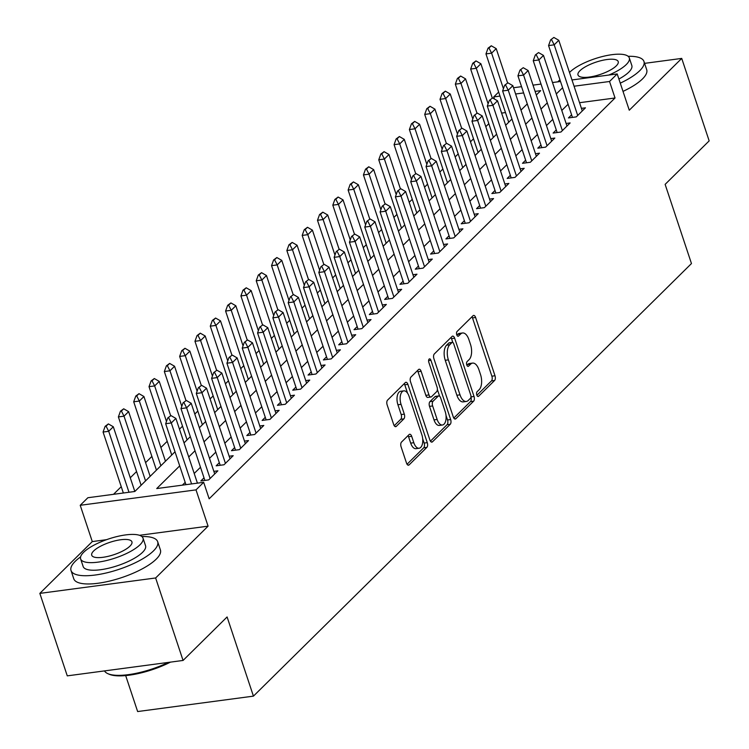<?xml version="1.0" encoding="UTF-8"?>
<svg xmlns="http://www.w3.org/2000/svg" width="749" height="749" viewBox="0 0 749 749"><rect width="100%" height="100%" fill="white"/><g stroke="black" fill="none" stroke-linecap="round" stroke-linejoin="round"><path stroke-width="1.12" d="M476.795 395.032A2.509 1.264 82.4 0 0 478.18 396.483A2.509 1.264 82.4 0 0 478.602 396.268L494.574 380.492A3.586 1.807 82.4 0 0 495.005 375.764L475.615 317.482A3.586 1.807 82.4 0 0 473.64 315.413A3.586 1.807 82.4 0 0 473.031 315.722L457.059 331.498A2.509 1.264 82.4 0 0 456.759 334.803A2.509 1.264 82.4 0 0 458.145 336.254A2.509 1.264 82.4 0 0 458.566 336.029L460.635 333.988A11.478 5.767 82.4 0 1 462.564 332.977A11.478 5.767 82.4 0 1 468.893 339.606L470.512 344.465A11.478 5.767 82.4 0 1 469.146 359.576L467.076 361.617A2.509 1.264 82.4 0 0 466.777 364.922A2.509 1.264 82.4 0 0 468.162 366.373A2.509 1.264 82.4 0 0 468.584 366.149L470.653 364.108A11.478 5.767 82.4 0 1 472.582 363.096A11.478 5.767 82.4 0 1 478.911 369.716L480.53 374.575A11.478 5.767 82.4 0 1 479.163 389.686L477.094 391.727A2.509 1.264 82.4 0 0 476.795 395.032M401.52 442.06A3.586 1.807 82.4 0 0 401.089 446.788L406.529 463.135A3.586 1.807 82.4 0 0 408.505 465.204A3.586 1.807 82.4 0 0 409.113 464.895L426.855 447.378A3.586 1.807 82.4 0 0 427.276 442.65L407.887 384.368A3.586 1.807 82.4 0 0 405.911 382.29A3.586 1.807 82.4 0 0 405.303 382.608L387.57 400.125A3.586 1.807 82.4 0 0 387.139 404.853L393.712 424.608A3.586 1.807 82.4 0 0 395.687 426.677A3.586 1.807 82.4 0 0 396.296 426.359L403.88 418.86A3.586 1.807 82.4 0 0 404.31 414.141L401.052 404.338A9.587 4.822 82.4 0 1 403.805 390.866A9.587 4.822 82.4 0 1 409.094 396.399L421.856 434.776A9.587 4.822 82.4 0 1 419.103 448.248A9.587 4.822 82.4 0 1 413.813 442.715L411.688 436.321A3.586 1.807 82.4 0 0 409.712 434.251A3.586 1.807 82.4 0 0 409.113 434.57L401.52 442.06M183.065 660.449L67.27 675.86L39.837 593.386L155.633 577.975L183.065 660.449L227.097 616.961L253.434 696.139L691.467 263.554L665.131 184.376L709.163 140.887L681.73 58.413L629.272 110.215L617.204 73.936L609.546 81.491L615.032 97.988L209.158 498.806L203.672 482.319L196.013 489.874L80.218 505.294L87.876 497.729L134.82 491.484L175.004 451.797M155.633 577.975L208.082 526.163L196.013 489.874M453.285 416.968A3.586 1.807 82.4 0 0 455.261 419.037A3.586 1.807 82.4 0 0 455.869 418.719L473.602 401.202A3.586 1.807 82.4 0 0 474.033 396.474L454.643 338.192A3.586 1.807 82.4 0 0 452.668 336.123A3.586 1.807 82.4 0 0 452.059 336.441L434.317 353.959A3.586 1.807 82.4 0 0 433.896 358.677L453.285 416.968M450.224 424.29L432.491 441.807A3.586 1.807 82.4 0 1 431.883 442.125A3.586 1.807 82.4 0 1 429.907 440.056L410.518 381.765A3.586 1.807 82.4 0 1 410.948 377.047L418.532 369.547A3.586 1.807 82.4 0 1 419.14 369.229A3.586 1.807 82.4 0 1 421.116 371.298L428.98 394.938A3.586 1.807 82.4 0 0 430.956 397.007A3.586 1.807 82.4 0 0 431.564 396.689L436.601 391.718A3.586 1.807 82.4 0 0 437.023 386.99L428.84 362.385A2.509 1.264 82.4 0 1 429.561 358.855A2.509 1.264 82.4 0 1 430.937 360.306L450.655 419.562A3.586 1.807 82.4 0 1 450.224 424.29L447.097 424.702L430.432 441.17M681.73 58.413L644.589 63.356M571.59 114.812L568.435 117.93L576.262 116.891L585.446 107.819L581.43 108.352M556.282 129.942L553.118 133.06L560.945 132.021L570.129 122.939L566.113 123.473M540.965 145.063L537.801 148.18L545.628 147.141L554.822 138.069L550.796 138.602M525.648 160.192L522.493 163.31L530.311 162.271L539.505 153.189L535.488 153.723M510.331 175.313L507.176 178.431L514.994 177.391L524.188 168.319L520.171 168.853M495.014 190.443L491.859 193.56L499.677 192.521L508.871 183.439L504.854 183.973M479.697 205.563L476.542 208.681L484.369 207.642L493.554 198.569L489.537 199.103M464.38 220.693L461.225 223.811L469.052 222.771L478.237 213.69L474.22 214.223M449.063 235.813L445.908 238.931L453.735 237.892L462.919 228.82L458.903 229.353M433.755 250.943L430.591 254.061L438.418 253.022L447.602 243.94L443.586 244.483M418.438 266.064L415.274 269.181L423.101 268.142L432.295 259.07L428.269 259.603M403.121 281.193L399.957 284.311L407.784 283.272L416.978 274.19L412.952 274.733M387.804 296.314L384.649 299.441L392.467 298.392L401.661 289.32L397.644 289.854M372.487 311.444L369.332 314.561L377.15 313.522L386.344 304.44L382.327 304.983M357.17 326.564L354.015 329.691L361.833 328.642L371.027 319.57L367.01 320.104M341.853 341.694L338.698 344.812L346.525 343.772L355.709 334.7L351.693 335.234M326.536 356.814L323.381 359.941L331.208 358.893L340.392 349.82L336.376 350.354M311.228 371.944L308.064 375.062L315.891 374.023L325.075 364.95L321.059 365.484M295.911 387.074L292.747 390.192L300.574 389.143L309.758 380.071L305.742 380.604M280.594 402.194L277.43 405.312L285.257 404.273L294.451 395.2L290.425 395.734M265.277 417.324L262.122 420.442L269.94 419.393L279.134 410.321L275.117 410.855M249.96 432.445L246.805 435.562L254.623 434.523L263.817 425.451L259.8 425.984M234.643 447.574L231.488 450.692L239.305 449.653L248.499 440.571L244.483 441.105M219.326 462.695L216.171 465.812L223.998 464.773L233.182 455.701L229.166 456.235M204.009 477.825L200.854 480.942L208.681 479.903L217.865 470.821L213.849 471.355M615.032 97.988L579.557 102.707M568.079 104.242L561.787 110.459M552.762 119.372L546.47 125.589M537.445 134.492L531.153 140.709M522.128 149.622L515.836 155.839M506.82 164.743L500.519 170.959M491.503 179.872L485.202 186.089M476.186 195.002L469.895 201.209M460.869 210.123L454.577 216.339M445.552 225.252L439.26 231.46M430.235 240.373L423.943 246.59M414.918 255.503L408.626 261.71M399.601 270.623L393.309 276.84M384.284 285.753L377.992 291.96M368.976 300.873L362.675 307.09M353.659 316.003L347.367 322.22M338.342 331.124L332.05 337.34M323.025 346.253L316.733 352.47M307.708 361.374L301.416 367.59M292.391 376.504L286.099 382.72M277.074 391.624L270.782 397.841M261.757 406.754L255.465 412.971M246.449 421.874L240.148 428.091M231.132 437.004L224.831 443.221M215.815 452.124L209.523 458.341M200.498 467.254L194.206 473.471M185.181 482.384L182.372 485.146M488.835 123.679L485.792 126.684M473.518 138.799L470.475 141.804M458.201 153.929L455.158 156.934M442.884 169.049L439.841 172.055M427.567 184.179L424.524 187.184M412.25 199.309L409.216 202.305M396.933 214.429L393.899 217.435M381.625 229.559L378.582 232.555M366.308 244.68L363.265 247.685M350.991 259.809L347.948 262.805M335.674 274.93L332.631 277.935M320.357 290.06L317.314 293.056M305.04 305.18L301.997 308.185M289.723 320.31L286.689 323.306M274.406 335.43L271.372 338.436M259.088 350.56L256.055 353.556M243.781 365.681L240.738 368.686M228.464 380.81L225.421 383.806M213.147 395.931L210.104 398.936M197.83 411.061L194.787 414.066M182.513 426.181L179.47 429.186M167.196 441.311L160.904 447.528M151.878 456.431L145.587 462.648M136.561 471.561L130.27 477.778M121.254 486.681L113.52 494.312M505.481 112.575L501.615 113.09M125.673 675.579L137.638 711.55L253.434 696.139M106.517 539.683L92.286 541.583L39.837 593.386M92.286 541.583L80.218 505.294M494.452 99.018L493.75 96.911L498.665 92.061M559.934 79.759L557.827 81.838M179.694 465.887L156.728 488.563L203.672 482.319M562.593 87.755L556.301 93.962M547.276 102.875L540.984 109.092M531.959 118.005L525.667 124.212M516.641 133.125L510.35 139.342M501.324 148.255L495.033 154.463M486.017 163.376L479.716 169.592M470.7 178.505L464.408 184.722M455.383 193.626L449.091 199.843M440.066 208.756L433.774 214.972M424.749 223.876L418.457 230.093M409.431 239.006L403.14 245.223M394.114 254.126L387.823 260.343M378.797 269.256L372.506 275.473M363.48 284.377L357.189 290.593M348.173 299.506L341.872 305.723M332.856 314.627L326.564 320.844M317.539 329.757L311.247 335.973M302.221 344.886L295.93 351.094M286.904 360.007L280.613 366.224M271.587 375.137L265.296 381.344M256.27 390.257L249.979 396.474M240.953 405.387L234.662 411.594M225.646 420.507L219.345 426.724M210.329 435.637L204.037 441.844M195.012 450.758L188.72 456.974M609.546 81.491L574.071 86.219M513.533 87.736L521.538 86.669M533.016 85.133L541.021 84.075M552.5 82.54L560.505 81.482M571.983 79.946L617.204 73.936M536.293 95.001L540.694 90.657L535.095 91.406M523.617 92.932L515.612 94M499.995 96.078L493.75 96.911M184.029 442.884L190.321 436.667M199.346 427.763L205.638 421.547M214.663 412.633L220.955 406.417M229.98 397.504L236.272 391.296M245.298 382.383L251.589 376.167M260.605 367.253L266.906 361.046M275.922 352.133L282.214 345.916M291.239 337.003L297.531 330.796M306.556 321.883L312.848 315.666M321.873 306.753L328.165 300.546M337.19 291.633L343.482 285.416M352.507 276.503L358.799 270.286M367.825 261.382L374.116 255.166M383.132 246.252L389.433 240.036M398.449 231.132L404.75 224.915M413.766 216.002L420.058 209.786M429.083 200.882L435.375 194.665M444.4 185.752L450.692 179.535M459.717 170.632L466.009 164.415M475.035 155.502L481.326 149.285M490.352 140.381L496.643 134.165M505.669 125.252L511.96 119.035M520.976 110.131L527.277 103.914M208.082 526.163L139.483 535.301M472.582 363.096L469.454 363.508A11.478 5.767 82.4 0 0 467.526 364.529L470.653 364.108M466.87 365.166L467.526 364.529M462.564 332.977L459.437 333.399A11.478 5.767 82.4 0 0 457.508 334.41L460.635 333.988M456.853 335.056L457.508 334.41M476.888 395.285L491.447 380.904A3.586 1.807 82.4 0 0 491.878 376.185L472.488 317.894A3.586 1.807 82.4 0 0 471.964 316.78M452.799 342.48L451.516 338.604A3.586 1.807 82.4 0 0 450.992 337.49M453.8 418.082L470.475 401.614A3.586 1.807 82.4 0 0 470.952 397.045M470.447 398.299A2.509 1.264 82.4 0 0 470.737 394.995L453.725 343.828A2.509 1.264 82.4 0 0 452.34 342.387A2.509 1.264 82.4 0 0 451.919 342.602L449.737 344.755A11.478 5.767 82.4 0 0 448.37 359.866L460.008 394.845A11.478 5.767 82.4 0 0 466.327 401.464A11.478 5.767 82.4 0 0 468.265 400.453L470.447 398.299M449.672 342.902A2.509 1.264 82.4 0 0 449.213 342.799A2.509 1.264 82.4 0 0 448.782 343.023L451.919 342.602M466.327 401.464L463.2 401.885A11.478 5.767 82.4 0 1 456.881 395.257L445.243 360.288A11.478 5.767 82.4 0 1 446.61 345.177L448.782 343.023M430.956 397.007L427.829 397.419A3.586 1.807 82.4 0 1 425.853 395.35L417.989 371.719A3.586 1.807 82.4 0 0 417.465 370.596M437.36 389.433L439.635 396.268M446.011 415.433L447.528 419.983L450.655 419.562M437.144 419.468A9.587 4.822 82.4 0 0 442.425 425.001A9.587 4.822 82.4 0 0 445.187 411.519L440.684 398A3.586 1.807 82.4 0 0 438.708 395.931A3.586 1.807 82.4 0 0 438.109 396.249L433.072 401.221A3.586 1.807 82.4 0 0 432.641 405.949L437.144 419.468L434.008 419.88A9.587 4.822 82.4 0 0 439.298 425.423L442.425 425.001M438.708 395.931L435.581 396.352A3.586 1.807 82.4 0 0 434.972 396.67L438.109 396.249M434.008 419.88L429.514 406.361A3.586 1.807 82.4 0 1 429.935 401.642L434.972 396.67M447.097 424.702A3.586 1.807 82.4 0 0 447.528 419.983M419.103 448.248L415.976 448.67A9.587 4.822 82.4 0 1 410.686 443.127L408.561 436.733A3.586 1.807 82.4 0 0 408.036 435.618M403.805 390.866L400.678 391.278A9.587 4.822 82.4 0 0 397.925 404.76L401.052 404.338M394.227 425.722L400.752 419.281A3.586 1.807 82.4 0 0 401.183 414.553L397.925 404.76M407.559 393.188L404.76 384.78A3.586 1.807 82.4 0 0 404.235 383.666M407.053 464.258L423.719 447.79A3.586 1.807 82.4 0 0 424.149 443.071L422.689 438.68M507.588 82.867L496.203 48.619L491.606 53.16L503.431 88.7M488.975 48.048L491.278 45.783L488.039 48.179L488.975 48.048L491.606 53.16L485.97 53.909L508.702 122.246M496.203 48.619L491.278 45.783M488.039 48.179L485.97 53.909M553.867 37.45L550.637 39.847L553.867 37.45L558.791 40.296L582.291 110.936M577.694 115.468L554.194 44.828L548.568 45.577L550.637 39.847M572.451 117.396L548.568 45.577M558.791 40.296L554.194 44.828L551.573 39.716M620.266 83.148A45.661 14.016 -18.4 0 0 639.749 70.678A45.661 14.016 -18.4 0 0 643.962 61.474A45.661 14.016 -18.4 0 0 628.13 56.297M623.009 91.397A45.661 14.016 -18.4 0 0 642.492 78.926A45.661 14.016 -18.4 0 0 646.705 69.723L643.962 61.474M608.825 75.05A32.881 10.093 -18.4 0 0 626.276 64.554A32.881 10.093 -18.4 0 0 629.3 57.926L631.828 65.509A32.881 10.093 161.6 0 1 628.795 72.138A32.881 10.093 161.6 0 1 618.899 79.038M629.3 57.926A32.881 10.093 -18.4 0 0 603.619 56.241A32.881 10.093 -18.4 0 0 569.942 72.054A32.881 10.093 -18.4 0 0 569.502 72.494M579.951 70.715A21.187 6.507 -18.4 0 0 578.003 74.994A21.187 6.507 -18.4 0 0 594.556 76.07A21.187 6.507 -18.4 0 0 616.258 65.884A21.187 6.507 -18.4 0 0 618.215 61.615A21.187 6.507 -18.4 0 0 601.662 60.529A21.187 6.507 -18.4 0 0 579.951 70.715M80.592 556.9A45.661 14.016 -18.4 0 0 75.228 561.329A45.661 14.016 -18.4 0 0 71.024 570.532A45.661 14.016 -18.4 0 0 106.695 572.863A45.661 14.016 -18.4 0 0 153.47 550.908A45.661 14.016 -18.4 0 0 157.674 541.705A45.661 14.016 -18.4 0 0 141.851 536.527M71.024 570.532L73.767 578.78A45.661 14.016 -18.4 0 0 109.438 581.112A45.661 14.016 -18.4 0 0 156.213 559.157A45.661 14.016 -18.4 0 0 160.417 549.953L157.674 541.705M143.022 538.156L145.549 545.74A32.881 10.093 161.6 0 1 142.516 552.369A32.881 10.093 161.6 0 1 108.839 568.173A32.881 10.093 161.6 0 1 83.148 566.497L80.63 558.913A32.881 10.093 -18.4 0 0 106.311 560.589A32.881 10.093 -18.4 0 0 139.988 544.785A32.881 10.093 -18.4 0 0 143.022 538.156A32.881 10.093 -18.4 0 0 117.34 536.471A32.881 10.093 -18.4 0 0 83.663 552.285A32.881 10.093 -18.4 0 0 80.63 558.913M93.672 550.946A21.187 6.507 -18.4 0 0 91.724 555.215A21.187 6.507 -18.4 0 0 108.277 556.301A21.187 6.507 -18.4 0 0 129.98 546.115A21.187 6.507 -18.4 0 0 131.927 541.845A21.187 6.507 -18.4 0 0 115.374 540.759A21.187 6.507 -18.4 0 0 93.672 550.946M104.495 670.907A45.661 14.016 -18.4 0 0 107.903 673.679A45.661 14.016 -18.4 0 0 168.413 662.397M170.463 662.125A44.566 13.679 161.6 0 1 109.185 674.24L107.903 673.679M492.28 97.997L480.886 63.749L476.289 68.29L488.114 103.83M473.668 63.178L475.961 60.903L472.722 63.3L473.668 63.178L476.289 68.29L470.653 69.039L493.385 137.376M480.886 63.749L475.961 60.903M472.722 63.3L470.653 69.039M476.963 113.118L465.569 78.879L460.972 83.411L472.797 118.951M458.351 78.299L460.644 76.033L457.405 78.43L458.351 78.299L460.972 83.411L455.336 84.16L478.068 152.496M465.569 78.879L460.644 76.033M457.405 78.43L455.336 84.16M461.646 128.248L450.252 94L445.655 98.54L457.48 134.08M443.034 93.428L445.327 91.163L442.097 93.55L443.034 93.428L445.655 98.54L440.028 99.289L462.76 167.626M450.252 94L445.327 91.163M442.097 93.55L440.028 99.289M446.329 143.368L434.935 109.129L430.338 113.661L442.163 149.201M427.716 108.549L430.01 106.283L426.78 108.68L427.716 108.549L430.338 113.661L424.711 114.41L447.443 182.747M434.935 109.129L430.01 106.283M426.78 108.68L424.711 114.41M538.55 52.58L535.32 54.967L538.55 52.58L543.474 55.417L566.974 126.057M562.377 130.598L538.877 59.957L533.251 60.706L535.32 54.967M557.134 132.526L533.251 60.706M543.474 55.417L538.877 59.957L536.256 54.846M523.233 67.7L520.003 70.097L523.233 67.7L528.157 70.546L551.657 141.187M547.06 145.727L523.56 75.078L517.934 75.827L520.003 70.097M541.827 147.647L517.934 75.827M528.157 70.546L523.56 75.078L520.939 69.966M507.925 82.83L504.686 85.217L507.925 82.83L512.84 85.667L536.34 156.307M531.753 160.848L508.253 90.208L502.616 90.957L504.686 85.217M526.51 162.776L502.616 90.957M512.84 85.667L508.253 90.208L505.622 85.096M492.608 97.95L489.369 100.347L492.608 97.95L497.523 100.797L521.023 171.437M516.436 175.978L492.936 105.328L487.299 106.077L489.369 100.347M511.192 177.897L487.299 106.077M497.523 100.797L492.936 105.328L490.305 100.216M431.012 158.498L419.618 124.25L415.021 128.791L426.846 164.331M412.399 123.679L414.693 121.413L411.463 123.8L412.399 123.679L415.021 128.791L409.394 129.54L432.126 197.876M419.618 124.25L414.693 121.413M411.463 123.8L409.394 129.54M477.291 113.08L474.051 115.468L477.291 113.08L482.216 115.917L505.715 186.557M501.118 191.098L477.619 120.458L471.982 121.207L474.051 115.468M495.875 193.027L471.982 121.207M482.216 115.917L477.619 120.458L474.988 115.346M415.695 173.618L404.301 139.38L399.713 143.911L411.529 179.46M397.082 138.799L399.386 136.533L396.146 138.93L397.082 138.799L399.713 143.911L394.077 144.66L416.809 213.006M404.301 139.38L399.386 136.533M396.146 138.93L394.077 144.66M461.974 128.201L458.734 130.598L461.974 128.201L466.899 131.047L490.398 201.687M485.801 206.228L462.302 135.578L456.665 136.327L458.734 130.598M480.558 208.147L456.665 136.327M466.899 131.047L462.302 135.578L459.68 130.466M400.378 188.748L388.984 154.5L384.396 159.041L396.221 194.581M381.765 153.929L384.068 151.663L380.829 154.051L381.765 153.929L384.396 159.041L378.76 159.79L401.492 228.127M388.984 154.5L384.068 151.663M380.829 154.051L378.76 159.79M446.657 143.331L443.417 145.718L446.657 143.331L451.581 146.167L475.081 216.807M470.484 221.348L446.984 150.708L441.348 151.457L443.417 145.718M465.241 223.277L441.348 151.457M451.581 146.167L446.984 150.708L444.363 145.596M385.061 203.868L373.676 169.63L369.079 174.161L380.904 209.711M366.448 169.049L368.751 166.784L365.512 169.18L366.448 169.049L369.079 174.161L363.443 174.91L386.175 243.256M373.676 169.63L368.751 166.784M365.512 169.18L363.443 174.91M431.34 158.451L428.11 160.848L431.34 158.451L436.264 161.297L459.764 231.937M455.167 236.478L431.667 165.829L426.041 166.578L428.11 160.848M449.924 238.397L426.041 166.578M436.264 161.297L431.667 165.829L429.046 160.726M369.744 218.998L358.359 184.75L353.762 189.291L365.587 224.831M351.141 184.179L353.434 181.913L350.195 184.301L351.141 184.179L353.762 189.291L348.126 190.04L370.858 258.377M358.359 184.75L353.434 181.913M350.195 184.301L348.126 190.04M416.023 173.581L412.793 175.968L416.023 173.581L420.947 176.418L444.447 247.067M439.85 251.598L416.35 180.958L410.724 181.707L412.793 175.968M434.607 253.527L410.724 181.707M420.947 176.418L416.35 180.958L413.729 175.846M354.436 234.128L343.042 199.88L338.445 204.411L350.27 239.961M335.824 199.3L338.117 197.034L334.878 199.431L335.824 199.3L338.445 204.411L332.809 205.16L355.541 273.507M343.042 199.88L338.117 197.034M334.878 199.431L332.809 205.16M400.706 188.701L397.476 191.098L400.706 188.701L405.63 191.547L429.13 262.187M424.533 266.728L401.033 196.079L395.406 196.837L397.476 191.098M419.29 268.648L395.406 196.837M405.63 191.547L401.033 196.079L398.412 190.976M339.119 249.248L327.725 215L323.128 219.541L334.953 255.081M320.506 214.429L322.8 212.164L319.561 214.551L320.506 214.429L323.128 219.541L317.492 220.29L340.233 288.627M327.725 215L322.8 212.164M319.561 214.551L317.492 220.29M385.398 203.831L382.159 206.218L385.398 203.831L390.313 206.668L413.813 277.317M409.226 281.849L385.726 211.209L380.089 211.958L382.159 206.218M403.983 283.777L380.089 211.958M390.313 206.668L385.726 211.209L383.095 206.097M323.802 264.378L312.408 230.13L307.811 234.662L319.636 270.211M305.189 229.559L307.483 227.284L304.253 229.681L305.189 229.559L307.811 234.662L302.184 235.42L324.916 303.757M312.408 230.13L307.483 227.284M304.253 229.681L302.184 235.42M370.081 218.951L366.841 221.348L370.081 218.951L374.996 221.798L398.496 292.438M393.908 296.978L370.409 226.329L364.772 227.087L366.841 221.348M388.665 298.898L364.772 227.087M374.996 221.798L370.409 226.329L367.778 221.227M308.485 279.499L297.091 245.251L292.494 249.792L304.319 285.332M289.872 244.68L292.166 242.414L288.936 244.801L289.872 244.68L292.494 249.792L286.867 250.541L309.599 318.877M297.091 245.251L292.166 242.414M288.936 244.801L286.867 250.541M354.764 234.081L351.524 236.469L354.764 234.081L359.689 236.918L383.188 307.567M378.591 312.099L355.092 241.459L349.455 242.208L351.524 236.469M373.348 314.028L349.455 242.208M359.689 236.918L355.092 241.459L352.461 236.347M293.168 294.629L281.774 260.38L277.186 264.912L289.002 300.461M274.555 259.809L276.849 257.534L273.619 259.931L274.555 259.809L277.186 264.912L271.55 265.67L294.282 334.007M281.774 260.38L276.849 257.534M273.619 259.931L271.55 265.67M339.447 249.202L336.207 251.598L339.447 249.202L344.371 252.048L367.871 322.688M363.274 327.229L339.774 256.589L334.138 257.338L336.207 251.598M358.031 329.148L334.138 257.338M344.371 252.048L339.774 256.589L337.153 251.477M277.851 309.749L266.457 275.501L261.869 280.042L273.685 315.582M259.238 274.93L261.541 272.664L258.302 275.052L259.238 274.93L261.869 280.042L256.233 280.791L278.965 349.128M266.457 275.501L261.541 272.664M258.302 275.052L256.233 280.791M324.13 264.331L320.89 266.728L324.13 264.331L329.054 267.168L352.554 337.818M347.957 342.349L324.457 271.709L318.821 272.458L320.89 266.728M342.714 344.278L318.821 272.458M329.054 267.168L324.457 271.709L321.836 266.597M262.534 324.879L251.149 290.631L246.552 295.172L258.377 330.712M243.921 290.06L246.224 287.785L242.985 290.181L243.921 290.06L246.552 295.172L240.916 295.921L263.648 364.257M251.149 290.631L246.224 287.785M242.985 290.181L240.916 295.921M308.813 279.452L305.573 281.849L308.813 279.452L313.737 282.298L337.237 352.938M332.64 357.479L309.14 286.839L303.504 287.588L305.573 281.849M327.397 359.398L303.504 287.588M313.737 282.298L309.14 286.839L306.519 281.727M247.217 339.999L235.832 305.751L231.235 310.292L243.06 345.832M228.604 305.18L230.907 302.914L227.668 305.311L228.604 305.18L231.235 310.292L225.599 311.041L248.331 379.378M235.832 305.751L230.907 302.914M227.668 305.311L225.599 311.041M293.496 294.582L290.266 296.978L293.496 294.582L298.42 297.419L321.92 368.068M317.323 372.599L293.823 301.959L288.196 302.708L290.266 296.978M312.08 374.528L288.196 302.708M298.42 297.419L293.823 301.959L291.202 296.847M231.909 355.129L220.515 320.881L215.918 325.422L227.743 360.962M213.296 320.31L215.59 318.035L212.351 320.432L213.296 320.31L215.918 325.422L210.282 326.171L233.014 394.508M220.515 320.881L215.59 318.035M212.351 320.432L210.282 326.171M278.179 309.702L274.949 312.099L278.179 309.702L283.103 312.548L306.603 383.188M302.006 387.729L278.506 317.089L272.879 317.838L274.949 312.099M296.763 389.658L272.879 317.838M283.103 312.548L278.506 317.089L275.885 311.977M216.592 370.249L205.198 336.001L200.601 340.542L212.426 376.082M197.979 335.43L200.273 333.165L197.034 335.561L197.979 335.43L200.601 340.542L194.965 341.291L217.706 409.628M205.198 336.001L200.273 333.165M197.034 335.561L194.965 341.291M262.871 324.832L259.631 327.229L262.871 324.832L267.786 327.669L291.286 398.318M286.689 402.85L263.199 332.21L257.562 332.959L259.631 327.229M281.455 404.778L257.562 332.959M267.786 327.669L263.199 332.21L260.568 327.098M201.275 385.379L189.881 351.131L185.284 355.672L197.109 391.212M182.662 350.56L184.956 348.285L181.726 350.682L182.662 350.56L185.284 355.672L179.657 356.421L202.389 424.758M189.881 351.131L184.956 348.285M181.726 350.682L179.657 356.421M247.554 339.952L244.314 342.349L247.554 339.952L252.469 342.799L275.969 413.439M271.381 417.979L247.882 347.339L242.245 348.088L244.314 342.349M266.138 419.908L242.245 348.088M252.469 342.799L247.882 347.339L245.251 342.227M185.958 400.5L174.564 366.252L169.967 370.792L181.792 406.333M167.345 365.681L169.639 363.415L166.409 365.812L167.345 365.681L169.967 370.792L164.34 371.541L187.072 439.878M174.564 366.252L169.639 363.415M166.409 365.812L164.34 371.541M232.237 355.082L228.997 357.479L232.237 355.082L237.161 357.928L260.652 428.568M256.064 433.1L232.565 362.46L226.928 363.209L228.997 357.479M250.821 435.029L226.928 363.209M237.161 357.928L232.565 362.46L229.934 357.348M170.641 415.629L159.247 381.381L154.65 385.922L166.475 421.462M152.028 380.81L154.322 378.535L151.092 380.932L152.028 380.81L154.65 385.922L149.023 386.671L171.755 455.008M159.247 381.381L154.322 378.535M151.092 380.932L149.023 386.671M216.92 370.212L213.68 372.599L216.92 370.212L221.844 373.049L245.344 443.689M240.747 448.23L217.247 377.59L211.611 378.339L213.68 372.599M235.504 450.158L211.611 378.339M221.844 373.049L217.247 377.59L214.617 372.478M165.463 461.225L143.93 396.511L139.342 401.043L160.866 465.756M136.711 395.931L139.014 393.665L135.775 396.062L136.711 395.931L139.342 401.043L133.706 401.792L156.438 470.129M143.93 396.511L139.014 393.665M135.775 396.062L133.706 401.792M201.603 385.332L198.363 387.729L201.603 385.332L206.527 388.179L230.027 458.819M225.43 463.359L201.93 392.71L196.294 393.459L198.363 387.729M220.187 465.279L196.294 393.459M206.527 388.179L201.93 392.71L199.309 387.598M150.146 476.345L128.613 411.632L124.025 416.172L145.549 480.886M121.394 411.061L123.697 408.795L120.458 411.182L121.394 411.061L124.025 416.172L118.389 416.921L141.121 485.258M128.613 411.632L123.697 408.795M120.458 411.182L118.389 416.921M186.286 400.462L183.046 402.85L186.286 400.462L191.21 403.299L214.71 473.939M210.113 478.48L186.613 407.84L180.977 408.589L183.046 402.85M204.87 480.409L180.977 408.589M191.21 403.299L186.613 407.84L183.992 402.728M134.829 491.475L113.305 426.761L108.708 431.293L128.987 492.262M106.077 426.181L108.38 423.915L105.141 426.312L106.077 426.181L108.708 431.293L103.072 432.042L123.351 493.011M113.305 426.761L108.38 423.915M105.141 426.312L103.072 432.042M170.969 415.583L167.739 417.979L170.969 415.583L175.893 418.429L197.427 483.152M191.575 483.929L171.296 422.96L165.669 423.709L167.739 417.979M185.949 484.678L165.669 423.709M175.893 418.429L171.296 422.96L168.675 417.848M477.712 396.38L478.602 396.268M457.676 336.151L458.566 336.029M467.694 366.27L468.584 366.149M472.488 317.894L475.615 317.482M491.878 376.185L495.005 375.764M491.447 380.904L494.574 380.492M451.516 338.604L454.643 338.192M470.971 396.886L474.033 396.474M470.475 401.614L473.602 401.202M454.596 418.888L455.869 418.719M446.61 345.177L449.737 344.755M445.243 360.288L448.37 359.866M456.881 395.257L460.008 394.845M431.218 441.976L432.491 441.807M417.989 371.719L421.116 371.298M425.853 395.35L428.98 394.938M428.606 360.615L430.937 360.306M429.935 401.642L433.072 401.221M429.514 406.361L432.641 405.949M408.561 436.733L411.688 436.321M410.686 443.127L413.813 442.715M401.183 414.553L404.31 414.141M400.752 419.281L403.88 418.86M395.023 426.527L396.296 426.359M404.76 384.78L407.887 384.368M424.149 443.071L427.276 442.65M423.719 447.79L426.855 447.378M407.84 465.063L409.113 464.895M449.213 342.799L452.34 342.387"/></g></svg>
